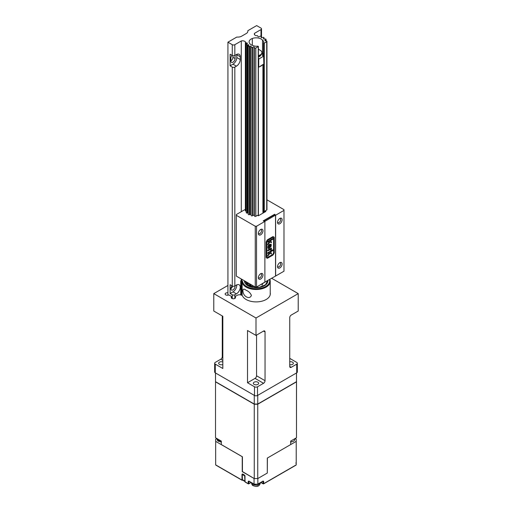 <?xml version="1.0" encoding="UTF-8"?>
<svg xmlns="http://www.w3.org/2000/svg" width="512" height="512" viewBox="0 0 512 512"><rect width="100%" height="100%" fill="white"/><g stroke="black" fill="none" stroke-linecap="round" stroke-linejoin="round"><path stroke-width="0.77" d="M244.819 481.069L242.406 479.674L242.285 474.496L244.698 475.891L244.877 481.344M242.285 474.496L242.765 474.221M242.406 479.674L243.155 480.083M291.245 441.952L290.682 442.272M295.795 465.126L296.218 464.877L295.795 465.126L296.218 464.877L296.218 441.37L267.309 458.08L267.309 473.05L257.741 478.579L257.741 404.23L296.48 381.862L296.48 437.754L290.682 441.101L290.682 444.582M296.218 441.37L296.224 439.142L295.162 438.522L290.726 441.075M257.85 478.502L257.85 484.07L263.078 481.05L263.68 481.402L263.68 483.661L296.218 464.877L296.224 462.643L296.218 464.877M267.398 458.01L267.309 473.037M254.125 478.502L242.426 471.565M242.234 471.68L242.234 456.704L215.674 441.37L215.674 464.877L241.984 480.064L241.984 474.323L242.586 473.971L244.397 475.014L244.998 476.064L244.998 481.811L248.211 483.661L248.211 481.402L248.813 481.05L254.048 484.07L254.048 478.502M254.227 484.173L257.67 484.173M241.984 474.323L242.586 473.971M216.102 465.126L215.674 464.877L216.102 465.126M216.794 438.49L215.674 439.136L215.674 441.37M221.318 442.31L220.685 441.946M296.224 439.142L296.224 462.643L295.802 463.098L296.224 462.643M296.518 380.768L296.48 437.754M242.426 456.774L221.318 444.582L221.318 441.101L215.52 437.754L215.52 381.862L254.259 404.23L254.259 478.579L242.426 471.744L242.426 456.774M215.52 381.862L215.52 437.754M254.259 478.579L257.741 478.579M296.518 380.858L296.48 381.862M257.741 404.23L254.259 404.23M215.482 372.96L215.52 381.69L215.52 372.979L254.259 395.347L254.259 404.051L215.52 381.69M254.259 404.051L257.741 404.051L257.741 395.347L296.48 372.979L296.48 381.69L257.741 404.051M296.48 381.69L296.518 372.96M241.722 295.277L241.722 281.677L240.941 281.229A0.723 0.416 180 0 1 240.941 280.64L242.266 279.878M269.754 279.264A14.08 8.128 180 0 1 270.234 281.376A14.08 8.128 180 0 1 261.542 288.89A14.08 8.128 180 0 1 246.195 287.13A14.08 8.128 180 0 1 242.138 282.182A1.446 0.832 180 0 0 241.722 281.677L242.106 281.011L241.325 280.416L240.941 280.64M244.422 280.8A11.731 6.771 0 0 0 244.422 280.934A11.731 6.771 0 0 0 247.859 285.722A11.731 6.771 0 0 0 260.64 287.194A11.731 6.771 0 0 0 267.878 280.934A11.731 6.771 0 0 0 267.84 280.371M242.106 281.011A1.984 1.146 180 0 1 242.675 281.709L242.138 282.182L242.138 295.552M269.446 279.443A13.542 7.821 180 0 1 262.509 287.84A13.542 7.821 180 0 1 246.573 286.464A13.542 7.821 180 0 1 242.675 281.709M246.195 290.298C248.704 291.347 250.445 293.062 251.411 295.443C250.451 297.677 248.71 298.118 246.195 296.781C244.128 295.475 243.027 293.389 242.886 290.528C243.021 288.781 244.122 288.704 246.195 290.298M265.35 281.805L257.786 286.33M253.862 286.246L253.062 286.112M251.123 285.562L250.214 285.178M244.742 280.986L248.083 285.702L259.053 287.418L265.587 284.749L267.526 280.55M262.029 285.203L262.848 283.411M246.771 43.885L246.771 42.925L245.997 42.842A0.781 0.448 180 0 1 245.587 42.714A0.781 0.448 180 0 1 245.357 42.4A0.781 0.448 180 0 1 245.427 42.208A0.723 0.416 180 0 0 245.414 41.85A3.258 1.882 0 0 0 241.28 40.966L234.829 44.691A1.805 1.043 180 0 1 232.275 44.691L227.93 42.182L236.742 37.094L237.824 37.094A5.414 3.13 0 0 0 241.651 36.179L246.259 33.523A5.414 3.13 0 0 0 247.846 31.309L247.846 30.688L256.659 25.6L260.998 28.109A1.805 1.043 180 0 1 261.53 28.845A1.805 1.043 180 0 1 260.998 29.581L254.547 33.306A3.258 1.882 0 0 0 254.304 34.022A3.258 1.882 0 0 0 255.258 35.347A3.258 1.882 0 0 0 256.077 35.693A0.723 0.416 180 0 0 256.704 35.699A0.781 0.448 180 0 1 257.792 36.032L257.933 36.474A0.781 0.448 180 0 0 258.15 36.71A0.781 0.448 180 0 0 259.296 36.685L259.802 36.339A0.781 0.448 180 0 1 260.666 36.211A0.781 0.448 180 0 1 261.178 36.634A0.781 0.448 180 0 1 261.171 36.71L261.037 37.306M246.771 42.925A0.781 0.448 180 0 1 247.411 43.366A0.781 0.448 180 0 1 247.136 43.706L246.534 44A0.781 0.448 180 0 0 246.259 44.346A0.781 0.448 180 0 0 246.49 44.666A0.781 0.448 180 0 0 247.168 44.787L247.942 44.71A0.781 0.448 180 0 1 248.858 45.158A0.781 0.448 180 0 1 248.755 45.382L248.365 45.773A0.781 0.448 180 0 0 248.262 45.997A0.781 0.448 180 0 0 248.493 46.317A0.781 0.448 180 0 0 249.427 46.387L249.427 214.694A0.819 0.474 180 0 1 248.224 214.278A0.819 0.474 180 0 1 248.262 214.138M249.446 214.688L250.125 214.464L250.112 46.163L249.427 46.387M250.112 46.163A0.781 0.448 180 0 1 251.277 46.554A0.781 0.448 180 0 1 251.264 46.63L251.136 47.078A0.781 0.448 180 0 0 251.123 47.155A0.781 0.448 180 0 0 251.354 47.469A0.781 0.448 180 0 0 252.499 47.443L252.499 215.757A0.819 0.474 180 0 1 251.622 215.878A0.819 0.474 180 0 1 251.085 215.437A0.819 0.474 180 0 1 251.098 215.354L251.098 215.514M253.005 215.411L253.005 47.098L252.499 47.443M253.005 47.098A0.781 0.448 180 0 1 253.798 46.957A0.781 0.448 180 0 1 254.368 47.309L254.368 215.706M261.037 37.152A0.781 0.448 180 0 0 261.024 37.229A0.781 0.448 180 0 0 261.254 37.549A0.781 0.448 180 0 0 262.189 37.619L262.874 37.395A0.781 0.448 180 0 1 264.038 37.786A0.781 0.448 180 0 1 263.936 38.01L263.546 38.406A0.781 0.448 180 0 0 263.443 38.63A0.781 0.448 180 0 0 263.674 38.944A0.781 0.448 180 0 0 264.358 39.072L265.133 38.995A0.781 0.448 180 0 1 266.042 39.437A0.781 0.448 180 0 1 265.766 39.782L265.171 40.077A0.781 0.448 180 0 0 264.896 40.416A0.781 0.448 180 0 0 265.12 40.736A0.781 0.448 180 0 0 265.536 40.864L266.304 40.941A0.781 0.448 180 0 1 266.944 41.389A0.781 0.448 180 0 1 266.72 41.702L264.288 43.11L263.501 42.842A5.05 2.918 0 0 0 263.699 42.035A5.05 2.918 0 0 0 262.515 40.166A7.034 4.064 0 0 0 252.32 38.483L252.314 38.483A7.04 4.064 180 0 0 249.107 41.894A7.04 4.064 180 0 0 251.168 44.768A7.04 4.064 180 0 0 253.178 45.581A5.05 2.918 0 0 0 257.798 46.138L258.259 46.592L255.827 47.994A0.781 0.448 180 0 1 254.72 47.994A0.781 0.448 180 0 1 254.509 47.757L254.368 47.309M236.787 54.349A5.414 3.13 -60 0 1 236.806 54.758L236.806 57.549A5.414 3.13 -60 0 1 232.973 64.179L230.106 65.837L232.275 67.091A1.805 1.043 0 0 0 234.829 67.091L236.422 66.17A5.414 3.13 120 0 0 240.25 59.539L240.25 56.749A5.414 3.13 120 0 0 239.13 54.272A5.414 3.13 120 0 0 236.422 54.541L234.829 55.462A1.805 1.043 180 0 1 232.275 55.462L232.275 44.691M232.045 55.328A2.976 1.722 120 0 0 230.867 58.189L230.867 60.973A2.976 1.722 120 0 0 231.488 62.336A2.976 1.722 120 0 0 232.973 62.189A2.976 1.722 120 0 0 235.078 58.541L235.078 55.757A2.976 1.722 120 0 0 235.046 55.334M230.106 65.837L230.106 54.208L232.275 55.462M232.909 55.699L232.909 57.286A2.976 1.722 -60 0 1 230.867 60.896M230.106 293.517L230.106 284.717L232.275 285.971A1.805 1.043 0 0 0 234.829 285.971L236.422 285.05A5.389 3.11 -60 0 1 239.117 284.781A5.389 3.11 -60 0 1 240.23 287.251A5.389 3.11 -60 0 1 236.422 293.85L234.829 294.771A1.805 1.043 180 0 1 232.275 294.771L230.106 293.517L232.973 291.859A5.389 3.11 120 0 0 236.787 285.261A5.389 3.11 120 0 0 236.768 284.864M230.867 288.602A2.976 1.722 120 0 0 232.704 286.157M235.053 285.843A2.976 1.722 -60 0 1 235.078 286.24A2.976 1.722 -60 0 1 233.779 289.242A2.976 1.722 -60 0 1 231.488 290.035A2.976 1.722 -60 0 1 230.867 288.672A2.976 1.722 -60 0 1 232.032 285.83M242.829 279.878A3.258 1.882 180 0 0 241.318 280L241.318 280.422M254.438 286.579L254.509 286.797A0.781 0.448 0 0 0 254.72 287.04A0.781 0.448 0 0 0 255.795 287.053M253.421 285.997A0.781 0.448 0 0 0 253.005 286.144L253.005 285.754M251.123 286.195L251.136 286.125A0.781 0.448 0 0 0 251.123 286.195A0.781 0.448 0 0 0 251.354 286.515A0.781 0.448 0 0 0 252.499 286.49L253.005 286.144M251.123 285.331A0.781 0.448 0 0 0 250.112 285.21L250.112 284.083M248.365 284.819A0.781 0.448 0 0 0 248.262 285.043A0.781 0.448 0 0 0 248.493 285.357A0.781 0.448 0 0 0 249.427 285.434L250.112 285.21M248.173 283.802L248.262 283.789A0.781 0.448 0 0 0 247.942 283.757L247.942 282.835M246.259 281.862L246.259 283.392A0.781 0.448 0 0 0 246.49 283.706A0.781 0.448 0 0 0 247.168 283.834L247.942 283.757M245.376 281.35A0.781 0.448 0 0 0 245.357 281.44A0.781 0.448 0 0 0 245.587 281.76A0.781 0.448 0 0 0 245.997 281.888L246.259 281.914M252.314 38.483L252.314 45.299L252.32 38.483M241.28 280.467L241.28 278.982M241.28 211.699L241.28 40.966M254.547 33.306L254.547 34.733M262.515 53.741L262.515 40.166M227.93 42.182L227.93 295.187M261.926 65.376A6.771 3.91 180 0 1 259.68 66.675M258.758 66.95A6.771 3.91 180 0 1 258.394 67.027M250.125 214.464A0.742 0.429 180 0 1 251.123 214.605M246.259 212.486A0.819 0.474 180 0 0 246.221 212.627A0.819 0.474 180 0 0 247.174 213.094L247.949 213.018A0.742 0.429 180 0 1 248.262 213.024M252.525 215.738L253.03 215.392A0.742 0.429 180 0 1 254.33 215.597L254.47 216.038A0.819 0.474 180 0 0 255.034 216.403A0.819 0.474 180 0 0 255.853 216.288L257.53 215.322L258.342 215.795L265.882 211.437L265.069 210.97L266.746 210.003A0.819 0.474 180 0 0 266.982 209.67A0.819 0.474 180 0 0 266.944 209.53M245.357 210.541A0.819 0.474 180 0 0 245.318 210.682A0.819 0.474 180 0 0 245.99 211.142L246.259 211.174M265.069 210.97L265.069 211.91M258.394 277.472A2.304 1.331 120 0 0 258.758 277.914A2.304 1.331 120 0 0 259.91 277.798A2.304 1.331 120 0 0 261.414 275.77A2.304 1.331 120 0 0 261.062 273.926A2.304 1.331 120 0 0 260.499 273.83M258.394 233.248A2.304 1.331 120 0 0 258.758 233.69A2.304 1.331 120 0 0 259.91 233.574A2.304 1.331 120 0 0 261.414 231.546A2.304 1.331 120 0 0 261.062 229.702A2.304 1.331 120 0 0 260.499 229.606M277.542 222.189A2.304 1.331 120 0 0 277.914 222.63A2.304 1.331 120 0 0 279.066 222.515A2.304 1.331 120 0 0 280.57 220.486A2.304 1.331 120 0 0 280.211 218.643A2.304 1.331 120 0 0 279.648 218.547M277.542 266.419A2.304 1.331 120 0 0 277.914 266.861A2.304 1.331 120 0 0 279.066 266.746A2.304 1.331 120 0 0 280.691 263.923A2.304 1.331 120 0 0 280.211 262.874A2.304 1.331 120 0 0 279.648 262.771M266.944 199.821L283.981 209.658L283.981 210.394L275.635 215.219L274.662 214.246L263.206 220.864L264.883 221.421L256.531 226.24L255.258 226.24L236.314 215.302L236.314 214.566L244.787 209.67A3.219 1.856 180 0 1 245.357 210.112M255.258 226.24L255.258 287.053L256.531 287.053L264.883 282.234L264.883 221.421M260.685 273.715A3.251 1.875 -60 0 1 260.966 273.568A3.251 1.875 -60 0 1 262.976 275.206A3.251 1.875 -60 0 1 260.685 279.021A3.251 1.875 -60 0 1 258.4 278.01A3.251 1.875 -60 0 1 260.685 273.715M260.685 229.485A3.251 1.875 -60 0 1 260.966 229.344A3.251 1.875 -60 0 1 262.976 230.982A3.251 1.875 -60 0 1 260.685 234.797A3.251 1.875 -60 0 1 258.4 233.786A3.251 1.875 -60 0 1 260.685 229.485M256.531 226.24L256.531 287.053M236.314 215.302L236.314 276.115L255.258 287.053M274.662 214.682L274.662 214.246M264.883 282.08L275.635 276.026L275.635 215.219M279.834 218.432A3.251 1.875 -60 0 1 280.115 218.285A3.251 1.875 -60 0 1 282.125 219.923A3.251 1.875 -60 0 1 279.834 223.738A3.251 1.875 -60 0 1 277.555 222.726A3.251 1.875 -60 0 1 279.834 218.432M282.131 263.981A3.251 1.875 -60 0 1 279.974 267.878A3.251 1.875 -60 0 1 277.555 266.95A3.251 1.875 -60 0 1 277.536 266.637A3.251 1.875 -60 0 1 280.115 262.515A3.251 1.875 -60 0 1 282.131 263.981M283.981 210.394L283.981 271.206L275.635 276.026M270.003 247.117L270.003 244.749L270.88 245.446L269.875 247.046L270.003 244.749M269.875 244.678L270.419 244.704M268.16 248.454L268.627 248.506L268.698 247.75M268.531 247.706L268.269 246.298L269.414 245.088L268.243 247.027L268.755 248.576L267.802 248.058L267.904 246.246L269.53 244.262L271.213 244.333L271.219 246.163L269.414 248.218L269.414 245.088M269.414 248.07L271.091 246.086L271.091 244.275M271.27 242.682L271.27 241.632L269.958 240.819L272.659 239.264L272.659 238.65M267.731 242.106L269.197 241.408L267.731 242.253L267.731 241.491L272.787 238.573L272.787 239.334L270.086 240.896L271.392 241.702L271.392 242.765L270.029 241.92L267.731 244.96L267.731 244.07L269.568 241.638L269.197 241.408M267.731 244.723L270.029 241.92M271.27 248.614L270.758 248.909L271.27 248.083M267.731 250.739L270.637 249.453L267.731 250.886L267.731 250.125L271.392 248.006L271.392 248.685M270.758 250.266L271.296 249.773L271.142 249.043M271.27 253.939L271.27 252.883L269.958 252.077L272.659 250.515L272.659 249.901M267.731 253.363L269.197 252.659L267.731 253.504L267.731 252.742L272.787 249.824L272.787 250.586L270.086 252.147L271.392 252.954L271.392 254.016L270.029 253.171L267.731 256.218L267.731 255.322L269.568 252.89L269.197 252.659M267.731 255.974L270.029 253.171M270.886 248.979L271.411 249.248L271.283 250.272L270.72 250.368L270.637 249.453M273.594 237.933L273.594 253.005L272.774 254.426L267.61 257.408L266.778 256.928L266.778 241.882L267.61 240.435L272.774 237.459L273.594 237.933M267.61 240.435L272.774 237.459M267.488 257.331L266.778 256.928M266.656 256.851L266.778 241.882M266.656 241.805L267.488 240.365M267.213 258.246L272.922 254.957L274.125 252.864L274.125 237.165L273.043 236.544L274.253 237.235L274.253 252.941L273.043 255.027L267.341 258.323L266.125 257.619L266.125 241.946L267.341 239.834L273.043 236.544M264.826 221.299L263.802 220.96L274.944 214.522L275.533 215.117L264.826 221.402M275.533 215.117L275.533 275.93M259.347 56.57A4.262 2.464 0 0 0 260.314 55.475M261.92 52.768A6.502 3.75 180 0 1 262.432 55.469L263.584 56.134L258.394 59.328M258.394 66.739L258.982 67.078L263.846 63.962L263.584 56.134M258.394 56.954A4.806 2.778 0 0 0 259.552 56.461A4.806 2.778 0 0 0 260.838 55.11M258.982 58.784L258.394 58.445M262.515 53.203A7.04 4.064 180 0 1 263.194 54.938A7.04 4.064 180 0 1 263.046 55.763L263.046 55.814M258.394 55.61A5.766 3.328 0 0 0 260.23 54.899A5.766 3.328 0 0 0 261.92 52.544A5.766 3.328 0 0 0 261.274 51.014L258.394 49.101M258.394 56.237A5.766 3.328 0 0 0 260.23 55.526A5.766 3.328 0 0 0 261.92 53.171L261.92 52.544M258.394 49.382L258.394 51.738M231.872 298.413L231.872 296.666A2.131 1.229 0 0 0 231.251 297.542A2.131 1.229 0 0 0 231.872 298.413A2.131 1.229 0 0 0 234.195 298.675A2.131 1.229 0 0 0 235.514 297.542A2.131 1.229 0 0 0 234.886 296.666L234.886 298.413M227.93 292.845A2.131 1.229 0 0 0 225.139 294.016A2.131 1.229 0 0 0 225.766 294.886A2.131 1.229 0 0 0 228.781 294.886L231.872 296.666M234.886 296.666L237.254 295.302A3.2 1.85 0 0 1 242.573 296.077A14.182 8.186 0 0 0 246.125 299.501A14.182 8.186 0 0 0 261.581 301.274A14.182 8.186 0 0 0 270.33 293.709A14.182 8.186 0 0 0 270.234 292.749M222.829 362.003A2.669 1.536 0 0 0 220.077 361.907A2.669 1.536 0 0 0 218.65 363.27A2.669 1.536 0 0 0 219.43 364.358A2.669 1.536 0 0 0 222.829 364.538M289.728 364.704A2.669 1.536 0 0 0 293.35 363.27A2.669 1.536 0 0 0 292.57 362.182A2.669 1.536 0 0 0 289.728 361.83M257.888 382.208A2.669 1.536 0 0 0 254.982 381.869A2.669 1.536 0 0 0 253.331 383.296A2.669 1.536 0 0 0 254.112 384.384A2.669 1.536 0 0 0 257.018 384.717A2.669 1.536 0 0 0 258.669 383.296A2.669 1.536 0 0 0 257.888 382.208M291.238 367.302A2.131 1.229 -60 0 1 290.17 367.411A2.131 1.229 -60 0 1 289.728 366.432L291.238 367.302L296.717 364.141A2.131 1.229 0 0 0 297.338 363.27A2.131 1.229 0 0 0 296.717 362.4L289.728 358.368M227.93 285.453L213.779 293.619L256 317.997L298.221 293.619L271.552 278.227M298.221 293.619L298.221 311.034L291.238 315.066A2.131 1.229 -60 0 0 289.728 317.677L289.728 366.432M222.829 360.429L220.762 359.238L215.283 362.4A2.131 1.229 0 0 0 214.662 363.27A2.131 1.229 0 0 0 215.283 364.141L222.829 368.493L222.829 316.256L213.779 311.034L213.779 293.619M220.762 359.238A2.131 1.229 120 0 0 222.272 356.627L222.272 315.936M215.283 364.141L215.283 372.845L254.49 395.482L254.49 386.778A2.131 1.229 0 0 0 257.51 386.778L263.539 383.296L255.046 378.387L247.507 382.746L254.49 386.778M247.507 382.746L247.507 330.509L256 335.411L263.539 331.059A2.131 1.229 -60 0 1 264.608 330.95A2.131 1.229 -60 0 1 265.05 331.93L265.05 380.685A2.131 1.229 -60 0 1 263.539 383.296M256 317.997L256 335.411M257.51 386.778L257.51 395.482L296.717 372.845L296.717 364.141M297.338 363.27L297.338 371.974A2.131 1.229 180 0 1 296.717 372.845M257.51 395.482A2.131 1.229 180 0 1 254.49 395.482M215.283 372.845A2.131 1.229 180 0 1 214.662 371.974L214.662 363.27M255.046 378.387A2.131 1.229 120 0 0 256.557 375.776L256.557 335.091M248.813 481.05L248.211 481.402M250.95 482.432L248.512 483.84L248.211 483.661L248.813 483.661L248.813 481.402M248.813 483.661L248.211 483.661M244.998 476.064L244.998 475.712L244.998 476.064M241.984 480.064L242.586 480.064M263.078 481.05L263.68 481.402M263.68 483.661L260.941 482.432M263.078 481.402L263.078 483.661M221.274 441.075L218.15 440.32L216.838 438.515M251.469 482.726L251.469 482.912C251.789 484.506 252.371 485.44 253.222 485.715C255.533 486.426 258.982 487.75 260.429 482.912L257.664 485.299L252.781 484.742L251.482 482.733M241.325 280.563L240.941 281.229L240.941 294.957M232.973 64.179L236.422 66.17M234.829 44.691L234.829 55.462M236.806 54.758L240.25 56.749M236.806 57.549L240.25 59.539M260.998 36.346L260.998 29.581M232.909 57.286L235.078 58.541M234.694 55.533L235.078 55.757M236.422 293.85L232.973 291.859M234.829 294.771L234.829 298.445M232.275 298.592L232.275 294.771M245.414 41.85L245.414 42.227M263.501 42.989L263.501 56.09M263.488 212.826L263.488 64.48L263.501 212.813M232.275 285.971L232.275 67.091M234.829 67.091L234.829 285.971M258.259 46.592L258.259 215.744M264.288 212.365L264.288 43.11M255.827 47.994L255.827 216.301M245.997 211.142L245.997 42.842M266.72 210.016L266.72 41.702M254.509 47.757L254.509 216.115M265.171 40.077L265.171 40.762M252.499 285.459L252.499 286.49M247.168 283.834L247.168 282.387M247.168 213.094L247.168 44.787M265.766 40.89L265.766 39.782M247.942 213.018L247.942 44.71M251.136 47.226L251.136 215.59L251.123 47.155M263.546 38.406L263.546 38.848M249.427 283.686L249.427 285.434M263.936 38.01L263.936 39.046M258.49 66.79L258.49 59.386M258.72 59.251L258.72 66.925M222.272 356.627L222.829 356.947M265.05 331.93L263.539 331.059M256.557 375.776L265.05 380.685M244.877 481.44L242.624 480.141M295.162 438.515L294.291 440.608L293.37 441.318L290.682 441.978M248.902 481.203L254.099 484.243L257.773 484.25M251.078 482.502L248.73 483.859A0.429 0.429 0 0 1 248.301 483.859L245.088 482.003L244.877 475.891L242.675 474.125M242.669 480.166L242.074 480.262L215.802 465.094M257.798 484.243L262.989 481.203M296.096 465.094L263.597 483.859A0.429 0.429 0 0 1 263.168 483.859L260.819 482.502M221.318 441.978L218.592 441.293C217.741 441.018 217.158 440.083 216.838 438.49M240.73 280.934L240.73 294.906M270.234 281.376L270.234 294.669M267.878 281.12L267.782 280.403M261.53 37.651L261.53 28.845M258.394 215.763L258.394 46.4M266.944 209.805L266.944 41.389M266.042 40.915L266.042 39.437M264.038 39.066L264.038 37.786M248.262 285.043L248.262 283.014M248.262 214.419L248.262 45.997M246.259 212.768L246.259 44.346M245.357 210.816L245.357 42.4M263.488 56.077L263.488 42.918M262.918 64.806L262.918 213.152M263.898 56.314L263.898 63.802M263.194 54.938L263.194 55.91"/></g></svg>
